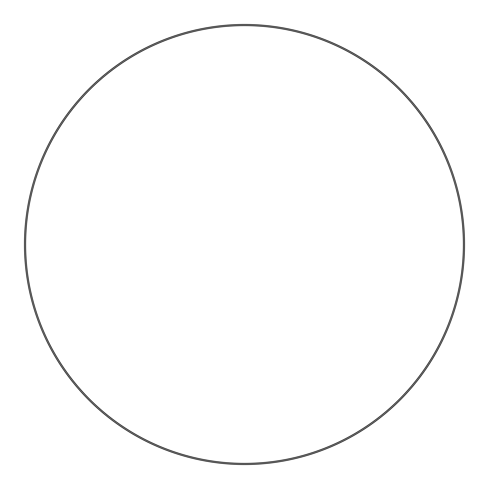 <?xml version="1.0" encoding="UTF-8"?>
<svg xmlns="http://www.w3.org/2000/svg" width="489" height="489" viewBox="0 0 489 489"><rect width="100%" height="100%" fill="white"/><g stroke="black" fill="none" stroke-linecap="round" stroke-linejoin="round"><path stroke-width="0.73" d="M463.376 244.5A218.876 218.876 0 0 0 244.5 25.624A218.876 218.876 0 0 0 25.624 244.5A218.876 218.876 0 0 0 244.5 463.376A218.876 218.876 0 0 0 463.376 244.5M24.45 244.5A220.05 220.05 0 0 1 244.5 24.45A220.05 220.05 0 0 1 464.55 244.5A220.05 220.05 0 0 1 244.5 464.55A220.05 220.05 0 0 1 24.45 244.5"/></g></svg>
